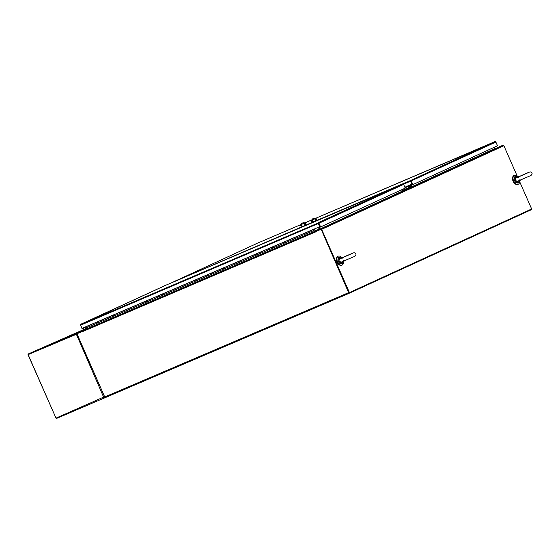 <?xml version="1.0" encoding="UTF-8"?>
<svg xmlns="http://www.w3.org/2000/svg" width="560" height="560" viewBox="0 0 560 560"><rect width="100%" height="100%" fill="white"/><g stroke="black" fill="none" stroke-linecap="round" stroke-linejoin="round"><path stroke-width="0.84" d="M517.286 176.169A4.858 2.926 66.8 0 0 514.402 175.336A4.858 2.926 66.8 0 0 513.653 181.027A4.858 2.926 66.8 0 0 518.224 184.268A4.858 2.926 66.8 0 0 519.617 181.615M514.192 175.448A4.858 2.926 66.8 0 0 513.961 175.525A4.858 2.926 66.8 0 0 513.205 181.216A4.858 2.926 66.8 0 0 517.783 184.457A4.858 2.926 66.8 0 0 518 184.345M341.152 256.991A4.858 2.926 66.8 0 0 338.268 256.158A4.858 2.926 66.8 0 0 337.519 261.849A4.858 2.926 66.8 0 0 342.09 265.09A4.858 2.926 66.8 0 0 343.476 262.437M338.051 256.27A4.858 2.926 66.8 0 0 337.827 256.354A4.858 2.926 66.8 0 0 337.071 262.038A4.858 2.926 66.8 0 0 341.649 265.279A4.858 2.926 66.8 0 0 341.859 265.174M512.568 178.213A4.165 2.513 66.8 0 0 513.079 181.258A4.165 2.513 66.8 0 0 514.878 183.61M336.434 259.035A4.165 2.513 66.8 0 0 336.945 262.08A4.165 2.513 66.8 0 0 338.744 264.432M318.43 223.174L318.493 222.761A0.791 0.63 65.4 0 1 318.976 223.237L320.607 226.954L320.222 227.122L318.493 222.761M318.325 222.943L80.528 324.576M85.022 327.642L82.159 328.944L80.521 325.227A0.791 0.63 65.4 0 1 80.5 324.555L165.277 285.481L403.13 183.918A0.791 0.63 -114.6 0 1 403.613 184.401L405.244 188.118L320.607 226.954M82.544 328.783L82.313 328.258M80.927 324.184L80.535 324.541A0.791 0.476 66.8 0 0 80.619 325.192L82.019 328.377L319.697 226.723L318.584 223.405M318.444 223.083L318.22 222.691L318.444 223.083L318.22 222.691L402.563 183.988L165.277 285.481L80.913 324.191M319.697 226.723L318.297 223.538A0.791 0.476 -113.2 0 1 318.213 222.88M313.747 229.992L315.301 228.599M313.761 229.985L313.936 229.873A0.651 0.392 -113.2 0 1 313.25 230.251A0.651 0.392 -113.2 0 1 313.348 229.495L89.495 325.241A0.651 0.392 66.8 0 0 89.712 326.382A0.651 0.392 -113.2 0 1 89.502 325.241L93.562 323.498A0.651 0.392 66.8 0 0 93.779 324.646L85.638 328.125A0.651 0.392 -113.2 0 1 85.428 326.977L89.495 325.241M297.423 236.306L309.274 231.238A0.651 0.392 66.8 0 0 309.491 232.379A0.651 0.392 -113.2 0 1 309.281 231.231L305.214 232.974A0.651 0.392 66.8 0 0 305.424 234.122L301.35 235.865A0.651 0.392 -113.2 0 1 301.042 235.473A0.651 0.392 66.8 0 0 301.35 235.865L293.209 239.344A0.651 0.392 -113.2 0 1 292.901 238.959A0.651 0.392 66.8 0 0 293.209 239.344L285.068 242.823A0.651 0.392 -113.2 0 1 284.76 242.438A0.651 0.392 66.8 0 0 285.068 242.823L276.927 246.309A0.651 0.392 -113.2 0 1 276.619 245.924A0.651 0.392 66.8 0 0 276.927 246.309L268.793 249.788A0.651 0.392 -113.2 0 1 268.485 249.403A0.651 0.392 66.8 0 0 268.793 249.788L260.652 253.267A0.651 0.392 -113.2 0 1 260.344 252.882A0.651 0.392 66.8 0 0 260.652 253.267L252.511 256.753A0.651 0.392 -113.2 0 1 252.203 256.368A0.651 0.392 66.8 0 0 252.511 256.753L244.37 260.232A0.651 0.392 -113.2 0 1 244.062 259.847A0.651 0.392 66.8 0 0 244.37 260.232L236.229 263.718A0.651 0.392 -113.2 0 1 235.921 263.326A0.651 0.392 66.8 0 0 236.229 263.718L228.088 267.197A0.651 0.392 -113.2 0 1 227.78 266.812A0.651 0.392 66.8 0 0 228.088 267.197L219.947 270.676A0.651 0.392 -113.2 0 1 219.639 270.291A0.651 0.392 66.8 0 0 219.947 270.676L211.813 274.162A0.651 0.392 -113.2 0 1 211.498 273.777A0.651 0.392 66.8 0 0 211.813 274.162L203.672 277.641A0.651 0.392 -113.2 0 1 203.364 277.256A0.651 0.392 66.8 0 0 203.672 277.641L195.531 281.12A0.651 0.392 -113.2 0 1 195.223 280.735A0.651 0.392 66.8 0 0 195.531 281.12L187.39 284.606A0.651 0.392 -113.2 0 1 187.082 284.221A0.651 0.392 66.8 0 0 187.39 284.606L179.249 288.085A0.651 0.392 -113.2 0 1 178.941 287.7A0.651 0.392 66.8 0 0 179.249 288.085L171.108 291.571A0.651 0.392 -113.2 0 1 170.8 291.179A0.651 0.392 66.8 0 0 171.108 291.571L162.967 295.05A0.651 0.392 -113.2 0 1 162.659 294.665A0.651 0.392 66.8 0 0 162.967 295.05L154.826 298.529A0.651 0.392 -113.2 0 1 154.518 298.144A0.651 0.392 66.8 0 0 154.826 298.529L146.692 302.015A0.651 0.392 -113.2 0 1 146.377 301.63A0.651 0.392 66.8 0 0 146.692 302.015L138.551 305.494A0.651 0.392 -113.2 0 1 138.243 305.109A0.651 0.392 66.8 0 0 138.551 305.494L130.41 308.973A0.651 0.392 -113.2 0 1 130.102 308.588A0.651 0.392 66.8 0 0 130.41 308.973L122.269 312.459A0.651 0.392 -113.2 0 1 121.961 312.074A0.651 0.392 66.8 0 0 122.269 312.459L114.128 315.938A0.651 0.392 -113.2 0 1 113.82 315.553A0.651 0.392 66.8 0 0 114.128 315.938L105.987 319.424A0.651 0.392 -113.2 0 1 105.679 319.032A0.651 0.392 66.8 0 0 105.987 319.424L97.846 322.903A0.651 0.392 -113.2 0 1 97.538 322.518A0.651 0.392 66.8 0 0 97.846 322.903L93.779 324.646A0.651 0.392 66.8 0 1 93.569 323.498L93.926 323.344M101.612 320.775A0.651 0.392 66.8 0 0 101.92 321.16A0.651 0.392 66.8 0 1 101.703 320.019A0.651 0.392 66.8 0 0 101.612 320.775M110.201 316.372L109.851 316.533A0.651 0.392 66.8 0 0 110.061 317.681A0.651 0.392 66.8 0 1 109.844 316.533L110.201 316.386M117.887 313.81A0.651 0.392 66.8 0 0 118.202 314.202A0.651 0.392 66.8 0 1 117.985 313.054A0.651 0.392 66.8 0 0 117.887 313.81M126.028 310.331A0.651 0.392 66.8 0 0 126.336 310.716A0.651 0.392 66.8 0 1 126.126 309.575A0.651 0.392 66.8 0 0 126.028 310.331M134.169 306.852A0.651 0.392 66.8 0 0 134.477 307.237A0.651 0.392 66.8 0 1 134.267 306.089A0.651 0.392 66.8 0 0 134.169 306.852M142.31 303.366A0.651 0.392 66.8 0 0 142.618 303.751A0.651 0.392 66.8 0 1 142.408 302.61A0.651 0.392 66.8 0 0 142.31 303.366M150.899 298.963L150.549 299.124A0.651 0.392 66.8 0 0 150.759 300.272A0.651 0.392 66.8 0 1 150.549 299.131L150.906 298.977M158.592 296.408A0.651 0.392 66.8 0 0 158.9 296.793A0.651 0.392 66.8 0 1 158.683 295.645A0.651 0.392 66.8 0 0 158.592 296.408M170.898 290.423L166.831 292.166A0.651 0.392 66.8 0 0 167.041 293.307A0.651 0.392 66.8 0 1 166.824 292.166L170.898 290.423A0.651 0.392 66.8 0 0 170.8 291.179A0.651 0.392 -113.2 0 1 170.898 290.423L174.965 288.68A0.651 0.392 66.8 0 0 175.182 289.828A0.651 0.392 66.8 0 1 174.972 288.68L175.322 288.533M183.008 285.957A0.651 0.392 66.8 0 0 183.323 286.349A0.651 0.392 66.8 0 1 183.106 285.201A0.651 0.392 66.8 0 0 183.008 285.957M191.149 282.478A0.651 0.392 66.8 0 0 191.457 282.863A0.651 0.392 66.8 0 1 191.247 281.722A0.651 0.392 66.8 0 0 191.149 282.478M199.29 278.999A0.651 0.392 66.8 0 0 199.598 279.384A0.651 0.392 66.8 0 1 199.388 278.236A0.651 0.392 66.8 0 0 199.29 278.999M207.431 275.513A0.651 0.392 66.8 0 0 207.739 275.898A0.651 0.392 66.8 0 1 207.529 274.757A0.651 0.392 66.8 0 0 207.431 275.513M215.572 272.034A0.651 0.392 66.8 0 0 215.88 272.419A0.651 0.392 66.8 0 1 215.663 271.278A0.651 0.392 66.8 0 0 215.572 272.034M223.713 268.555A0.651 0.392 66.8 0 0 224.021 268.94A0.651 0.392 66.8 0 1 223.804 267.792L227.878 266.056A0.651 0.392 66.8 0 0 227.78 266.812A0.651 0.392 -113.2 0 1 227.885 266.049L223.811 267.792A0.651 0.392 66.8 0 0 223.713 268.555M231.854 265.069A0.651 0.392 66.8 0 0 232.162 265.454A0.651 0.392 66.8 0 1 231.945 264.313A0.651 0.392 66.8 0 0 231.854 265.069M239.988 261.59A0.651 0.392 66.8 0 0 240.303 261.975A0.651 0.392 66.8 0 1 240.086 260.827A0.651 0.392 66.8 0 0 239.988 261.59M248.129 258.104A0.651 0.392 66.8 0 0 248.437 258.496A0.651 0.392 66.8 0 1 248.227 257.348A0.651 0.392 66.8 0 0 248.129 258.104M256.27 254.625A0.651 0.392 66.8 0 0 256.578 255.01A0.651 0.392 66.8 0 1 256.368 253.869A0.651 0.392 66.8 0 0 256.27 254.625M264.411 251.146A0.651 0.392 66.8 0 0 264.719 251.531A0.651 0.392 66.8 0 1 264.509 250.383A0.651 0.392 66.8 0 0 264.411 251.146M272.552 247.66A0.651 0.392 66.8 0 0 272.86 248.045A0.651 0.392 66.8 0 1 272.65 246.904A0.651 0.392 66.8 0 0 272.552 247.66M281.141 243.257L280.791 243.418A0.651 0.392 66.8 0 0 281.001 244.566A0.651 0.392 66.8 0 1 280.784 243.425L281.148 243.271M288.834 240.702A0.651 0.392 66.8 0 0 289.142 241.087A0.651 0.392 66.8 0 1 288.925 239.939A0.651 0.392 66.8 0 0 288.834 240.702M296.975 237.216A0.651 0.392 66.8 0 0 297.283 237.601A0.651 0.392 66.8 0 1 297.066 236.46A0.651 0.392 66.8 0 0 296.975 237.216M109.844 316.533L105.777 318.276A0.651 0.392 66.8 0 0 105.679 319.032A0.651 0.392 -113.2 0 1 105.784 318.276L97.636 321.762A0.651 0.392 66.8 0 0 97.538 322.518A0.651 0.392 -113.2 0 1 97.643 321.755L93.919 323.337M113.918 314.797A0.651 0.392 66.8 0 0 113.82 315.553A0.651 0.392 -113.2 0 1 113.918 314.79L122.052 311.311A0.651 0.392 66.8 0 0 121.961 312.074A0.651 0.392 -113.2 0 1 122.059 311.311L126.483 309.421M134.274 306.089L138.341 304.353A0.651 0.392 -113.2 0 0 138.243 305.109A0.651 0.392 66.8 0 1 138.334 304.353L130.193 307.832A0.651 0.392 66.8 0 0 130.102 308.588A0.651 0.392 -113.2 0 1 130.2 307.832L126.483 309.414M142.765 302.456L138.334 304.353M150.549 299.131L146.475 300.867A0.651 0.392 66.8 0 0 146.377 301.63A0.651 0.392 -113.2 0 1 146.482 300.867L142.758 302.449M154.616 297.388A0.651 0.392 66.8 0 0 154.518 298.144A0.651 0.392 -113.2 0 1 154.623 297.388L159.047 295.491M166.824 292.166L162.757 293.909A0.651 0.392 66.8 0 0 162.659 294.665A0.651 0.392 -113.2 0 1 162.764 293.902L159.04 295.484M191.604 281.568L187.173 283.458A0.651 0.392 66.8 0 0 187.082 284.221A0.651 0.392 -113.2 0 1 187.18 283.458L179.039 286.944A0.651 0.392 66.8 0 0 178.941 287.7A0.651 0.392 -113.2 0 1 179.039 286.937L175.322 288.519M191.254 281.715L195.321 279.979A0.651 0.392 -113.2 0 0 195.223 280.735A0.651 0.392 66.8 0 1 195.314 279.979L191.604 281.554M207.886 274.603L203.455 276.5A0.651 0.392 66.8 0 0 203.364 277.256A0.651 0.392 -113.2 0 1 203.462 276.493L195.314 279.979M223.804 267.792L219.737 269.535A0.651 0.392 66.8 0 0 219.639 270.291A0.651 0.392 -113.2 0 1 219.744 269.535L211.596 273.014A0.651 0.392 66.8 0 0 211.498 273.777A0.651 0.392 -113.2 0 1 211.603 273.014L207.879 274.596M244.16 259.084A0.651 0.392 -113.2 0 0 244.062 259.847A0.651 0.392 66.8 0 1 244.153 259.091L236.019 262.57A0.651 0.392 66.8 0 0 235.921 263.326A0.651 0.392 -113.2 0 1 236.019 262.57L227.878 266.056M248.234 257.348L252.301 255.605A0.651 0.392 -113.2 0 0 252.203 256.368A0.651 0.392 66.8 0 1 252.294 255.605L240.093 260.827M264.866 250.229L260.435 252.126A0.651 0.392 66.8 0 0 260.344 252.882A0.651 0.392 -113.2 0 1 260.442 252.126L252.294 255.605M280.784 243.425L276.717 245.161A0.651 0.392 66.8 0 0 276.619 245.924A0.651 0.392 -113.2 0 1 276.724 245.161L268.576 248.647A0.651 0.392 66.8 0 0 268.485 249.403A0.651 0.392 -113.2 0 1 268.583 248.64L264.859 250.222M284.858 241.682A0.651 0.392 66.8 0 0 284.76 242.438A0.651 0.392 -113.2 0 1 284.865 241.682L292.999 238.203A0.651 0.392 66.8 0 0 292.901 238.959A0.651 0.392 -113.2 0 1 292.999 238.196L297.423 236.299M301.14 234.717A0.651 0.392 66.8 0 0 301.042 235.473A0.651 0.392 -113.2 0 1 301.14 234.717L297.073 236.46M305.214 232.974A0.651 0.392 66.8 0 0 305.424 234.122L313.558 230.643A0.651 0.392 66.8 0 0 313.964 230.608L314.615 231.07L316.729 230.097L314.678 231.42L86.758 328.902L85.638 328.125M314.678 231.42L313.558 230.643M314.559 231.028L316.729 230.097M104.839 397.222L76.944 334.005A0.791 0.63 65.4 0 1 77.21 333.025L85.708 329.28L84.819 327.18M77.42 333.515L82.173 331.478M519.624 181.594L531.65 208.985L349.041 292.768L321.272 229.502M349.426 292.607L321.657 229.334A0.791 0.63 -114.6 0 0 320.754 228.858L315.861 230.951L316.078 231.434L320.971 229.341M497.819 147.455A0.791 0.476 -113.2 0 1 497.826 147.455L502.978 145.243A0.791 0.63 65.4 0 1 503.881 145.719L517.216 176.106M315.861 230.951L494.347 148.764L320.222 228.97M319.676 229.201A0.791 0.63 65.4 0 1 319.529 228.97L318.724 227.136L319.529 228.97A0.791 0.476 -113.2 0 1 319.613 229.229M319.109 226.975L319.914 228.809M494.347 148.764L493.787 147.49M410.935 185.031L411.621 186.592L402.164 190.932M411.32 184.863L412.006 186.424L402.164 190.946L401.653 189.77M411.621 186.592L412.006 186.424M349.188 292.705L321.16 229.257L348.649 292.656A0.791 0.476 66.8 0 0 349.391 293.188L531.328 209.706A0.791 0.476 -113.2 0 0 531.531 209.041M349.391 293.188A0.791 0.476 66.8 0 0 349.398 293.188L105.455 397.523A0.791 0.476 -113.2 0 1 104.706 396.991L76.937 333.725M315.784 231.567L315.77 231.861A0.791 0.476 -113.2 0 1 315.889 230.937L319.2 229.418L318.43 227.262M84.917 327.145L85.687 329.294L82.369 330.82A0.791 0.476 66.8 0 0 82.25 331.744L315.889 231.805M76.405 333.942L77.217 334.229L76.076 334.383A0.791 0.476 -113.2 0 1 76.188 333.459L76.986 334.096M104.608 397.019L104.034 397.285M104.629 396.669L56 418.117A0.791 0.476 66.8 0 0 56.623 418.411L104.482 397.943A0.791 0.476 -113.2 0 1 103.74 397.411L76.363 334.25M104.293 397.446L104.496 397.936A0.791 0.476 -113.2 0 1 104.489 397.936L56.616 418.411M28 354.655L56 418.117L28.119 354.592M76.076 334.383L28.119 354.606A0.791 0.476 66.8 0 1 28.322 353.934L85.519 328.776M28.322 353.934L76.188 333.459A0.791 0.63 65.4 0 1 76.615 333.459L76.545 333.942M104.377 397.348L104.783 397.635A0.791 0.63 65.4 0 1 104.496 397.936M104.93 396.879L104.783 397.635M76.615 333.459L77.266 333.858M172.725 282.296A0.791 0.63 65.4 0 1 172.753 282.219L257.537 243.145L300.923 224.588L257.537 243.145L172.795 282.205A0.791 0.476 66.8 0 0 172.781 282.268M494.823 141.652L410.753 180.425A0.791 0.63 65.4 0 1 411.229 180.901L412.867 184.625L497.504 145.782L495.873 142.065A0.791 0.63 -114.6 0 0 495.39 141.589L315.441 218.379L494.837 141.652M172.788 282.24L301.413 227.01M410.473 180.544L412.16 184.065A0.791 0.476 -113.2 0 1 412.258 184.464L410.557 181.202A0.791 0.476 -113.2 0 1 410.473 180.544L316.988 220.346M412.867 184.625L412.475 184.786L410.753 180.425M412.258 184.464L408.702 185.99L411.901 184.331M408.702 185.99L407.855 186.753L407.729 186.256L404.824 187.152M407.855 186.753L405.027 187.621M408.345 185.857L407.729 186.256L408.345 185.857M406.098 187.166L405.965 186.662M493.906 147.434L494.396 147.21A0.651 0.392 66.8 0 1 494.466 147.63L494.333 148.722M494.221 147.595L494.137 148.281M304.766 224.329A1.211 0.966 65.4 0 1 304.367 225.82L303.093 226.366A1.211 0.966 65.4 0 1 302.113 224.14L303.387 223.601A1.211 0.966 65.4 0 1 304.766 224.329M306.082 225.26L305.256 223.391A4.165 3.318 -114.6 0 0 302.337 223.104A4.165 3.318 -114.6 0 0 300.678 225.344L301.504 227.213M305.256 223.391L305.48 223.286A4.165 3.318 -114.6 0 0 302.561 223.006A4.165 3.318 -114.6 0 0 302.449 223.055M306.299 225.162L305.48 223.286M302.246 224.084A1.211 0.966 -114.6 0 0 303.31 226.268L304.451 225.778M313.908 221.844A1.211 0.966 65.4 0 1 312.935 219.625L314.209 219.079A1.211 0.966 65.4 0 1 315.182 221.305L315.273 221.256M313.068 219.569A1.211 0.966 -114.6 0 0 314.132 221.746M313.271 218.54A4.165 3.318 65.4 0 1 313.376 218.484A4.165 3.318 65.4 0 1 316.295 218.771L317.079 220.549M312.277 222.607L311.5 220.829A4.165 3.318 65.4 0 1 313.159 218.582A4.165 3.318 65.4 0 1 316.078 218.869L316.295 218.771M316.078 218.869L316.855 220.647M402.059 190.694L410.088 187.012L409.675 185.57L410.088 187.012L402.059 190.694L409.577 187.229L409.164 185.787M410.69 185.136L411.103 186.578L402.066 190.708L410.592 186.795L410.179 185.353L410.592 186.795L402.066 190.708M342.566 258.111L343.077 257.383L341.915 257.362A3.192 1.925 66.8 0 0 341.866 257.327A3.192 1.925 66.8 0 0 339.472 258.475L342.566 258.111L341.866 257.327L339.71 257.054A3.472 2.093 -113.2 0 0 338.751 258.573L339.171 261.114L340.746 263.13L340.179 262.073M341.334 258.251L340.459 258.545C339.227 259.343 338.821 260.204 339.227 261.128L341.033 262.22L354.788 256.319C355.908 255.297 356.23 254.485 355.74 253.876C354.837 253.603 356.118 251.426 350.7 254.009L342.916 257.418M342.979 261.548L341.313 262.668L341.159 262.213M343.749 261.548L343.728 261.688A3.192 1.925 66.8 0 0 343.749 261.562L343.672 260.631M340.095 258.755L339.619 259.084M339.801 258.79L339.08 258.524L339.157 259.833M341.747 263.732C340.403 264.047 339.283 263.291 338.38 261.457C337.624 259.497 337.841 258.125 339.017 257.348A3.472 2.093 66.8 0 0 338.478 261.415A3.472 2.093 66.8 0 0 341.747 263.732L343.728 261.688A3.192 1.925 66.8 0 1 341.313 262.668L341.012 262.927M518.7 177.289L519.218 176.561L518.049 176.533A3.192 1.925 66.8 0 0 518 176.505A3.192 1.925 66.8 0 0 515.613 177.653L518.7 177.289L518 176.505L515.844 176.232A3.472 2.093 -113.2 0 0 514.885 177.751L515.305 180.292L516.887 182.308L516.313 181.251M517.468 177.429L516.593 177.723C515.361 178.521 514.955 179.382 515.368 180.306L517.167 181.398L530.922 175.497C532.042 174.475 532.364 173.663 531.874 173.054C530.971 172.781 532.252 170.604 526.834 173.18L519.05 176.596M519.113 180.726L517.447 181.846L517.293 181.384M517.146 182.105L517.447 181.846A3.192 1.925 66.8 0 0 519.862 180.859A3.192 1.925 66.8 0 0 519.883 180.74L519.806 179.809M516.236 177.933L515.753 178.262M515.935 177.961L515.214 177.702L515.291 179.011M318.976 223.237L403.613 184.401M80.619 325.192L318.297 223.538M309.274 231.238L313.348 229.495M321.657 229.334L503.881 145.719M502.978 145.243L320.754 228.858M105.462 397.523L349.384 293.188M348.649 292.656L104.706 396.991M315.889 230.937L82.369 330.82M85.687 329.294L86.695 328.86M316.834 230.426L319.2 229.418M85.722 328.986L86.436 328.678M316.757 230.167L319.242 229.103M105.336 397.551L104.517 397.922L105.336 397.551M76.188 333.459L85.652 329.119M315.567 220.955L313.621 221.788M312.186 222.397L306.208 224.952M304.633 225.631L302.995 226.331M304.766 222.943L311.801 219.933L304.766 222.943M403.508 184.219L410.557 181.202M411.229 180.901L495.873 142.065M411.866 184.198L406.252 186.599M401.989 190.547L407.232 188.307M409.577 187.229L411.103 186.578M409.626 186.837L411.152 186.186M339.738 263.179A3.192 1.925 -113.2 0 1 338.429 261.429A3.192 1.925 -113.2 0 1 338.03 259.182M342.44 263.431A3.472 2.093 -113.2 0 1 340.746 263.13M517.881 182.903C516.544 183.225 515.417 182.469 514.514 180.628C513.758 178.668 513.975 177.303 515.151 176.526A3.472 2.093 66.8 0 0 514.619 180.593A3.472 2.093 66.8 0 0 517.881 182.903L518.574 182.609A3.472 2.093 -113.2 0 1 516.887 182.308M515.872 182.357A3.192 1.925 -113.2 0 1 514.563 180.607A3.192 1.925 -113.2 0 1 514.164 178.36M518.224 184.268L517.783 184.457M514.402 175.336L513.961 175.525M342.09 265.09L341.649 265.279M338.268 256.158L337.827 256.354M97.636 321.755L93.569 323.498M105.777 318.276L101.71 320.019M122.059 311.311L117.992 313.054M130.2 307.832L126.133 309.568M146.475 300.867L142.408 302.61M162.757 293.902L158.69 295.645M179.039 286.944L174.972 288.68M187.18 283.458L183.113 285.201M203.462 276.493L199.395 278.236M211.596 273.014L207.529 274.757M219.737 269.535L215.67 271.271M236.019 262.57L231.952 264.313M260.442 252.126L256.375 253.862M268.576 248.64L264.509 250.383M276.717 245.161L272.65 246.904M292.999 238.196L288.932 239.939M353.115 253.043L340.396 258.629M339.017 257.348L339.71 257.054M343.756 261.562L344.365 260.799M529.249 172.221L516.53 177.807M515.151 176.526L515.844 176.232M520.499 179.977L518.574 182.609"/></g></svg>
